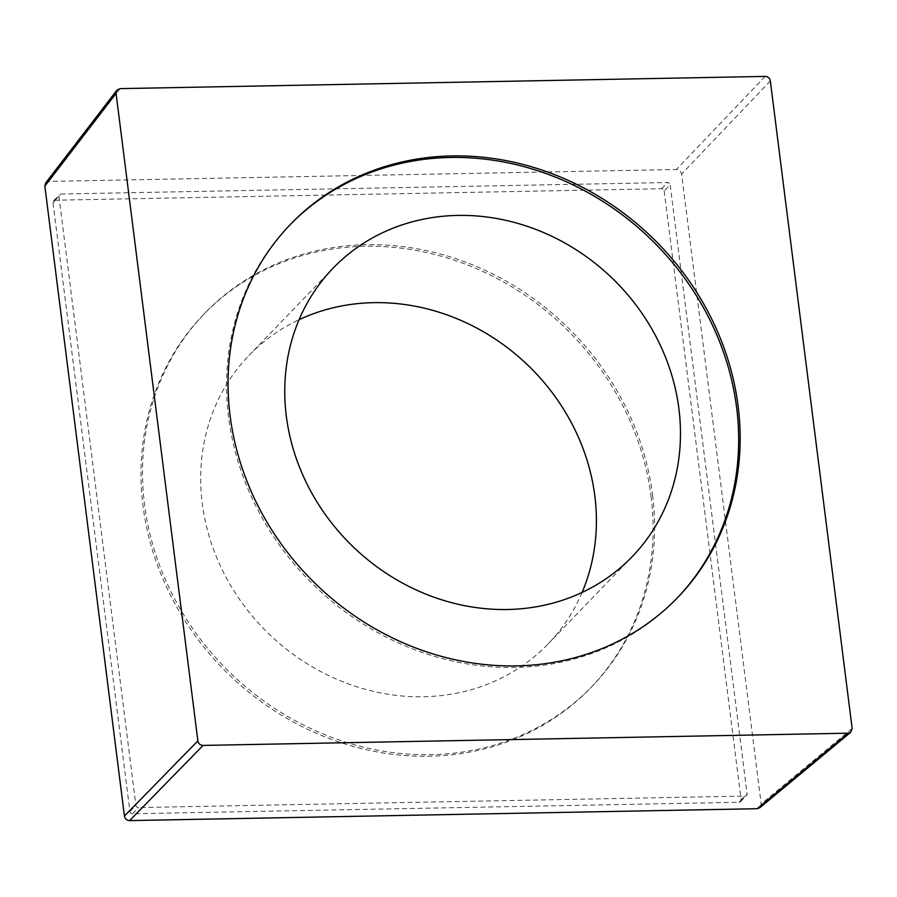 <?xml version="1.0" encoding="UTF-8"?>
<svg xmlns="http://www.w3.org/2000/svg" width="897" height="897" viewBox="0 0 897 897"><rect width="100%" height="100%" fill="white"/><g stroke="black" fill="none" stroke-linecap="round" stroke-linejoin="round"><path stroke-width="0.67" stroke-dasharray="4.49 3.36" d="M582.086 592.446A207.779 186.587 -136.1 0 1 548.157 643.878A207.779 186.587 -136.1 0 1 423.429 696.745A207.779 186.587 -136.1 0 1 224.127 573.62A207.779 186.587 -136.1 0 1 248.929 355.526A207.779 186.587 -136.1 0 1 299.071 319.713M652.556 494.886A268.887 241.461 -136.1 0 1 592.155 686.283A268.887 241.461 -136.1 0 1 324.434 734.52A268.887 241.461 -136.1 0 1 144.529 504.518A268.887 241.461 -136.1 0 1 204.92 313.12A268.887 241.461 -136.1 0 1 472.641 264.884A268.887 241.461 -136.1 0 1 652.556 494.886M289.742 225.102A268.887 241.461 43.9 0 0 289.002 225.876A268.887 241.461 43.9 0 0 228.6 417.273A268.887 241.461 43.9 0 0 408.516 647.275A268.887 241.461 43.9 0 0 676.226 599.039A268.887 241.461 43.9 0 0 676.977 598.265M651.065 496.433A268.887 241.461 -136.1 0 1 590.663 687.831A268.887 241.461 -136.1 0 1 322.942 736.067A268.887 241.461 -136.1 0 1 143.038 506.065A268.887 241.461 -136.1 0 1 203.428 314.668A268.887 241.461 -136.1 0 1 471.149 266.431A268.887 241.461 -136.1 0 1 651.065 496.433M664.184 191.005L741.113 799.922A2.444 2.198 -136.1 0 1 739.094 802.277L132.509 813.77A2.444 2.198 -136.1 0 1 129.908 811.493L52.99 202.576A2.444 2.198 -136.1 0 1 54.997 200.222L661.582 188.729A2.444 2.198 -136.1 0 1 664.184 191.005L670.16 184.804L747.078 793.722A2.444 2.198 43.9 0 1 745.059 796.088L138.486 807.569A2.444 2.198 43.9 0 1 135.884 805.304L58.955 196.387A2.444 2.198 43.9 0 1 60.974 194.021L667.559 182.54A2.444 2.198 43.9 0 1 670.16 184.804M45.657 182.977L48.875 181.396L676.405 169.511C679.264 169.712 681.002 171.226 681.608 174.052L761.183 803.992L759.77 807.771M741.113 799.922L747.078 793.722M739.094 802.277L745.059 796.088M132.509 813.77L138.486 807.569M129.908 811.493L135.884 805.304M52.99 202.576L58.955 196.387M54.997 200.222L60.974 194.021M661.582 188.729L667.559 182.54M120.097 88.624L48.875 181.396M765.152 76.402L676.405 169.511M770.344 80.943L681.608 174.052M852.15 728.476L761.183 803.992M632.228 556.633L548.157 643.878M592.155 686.283L590.663 687.831M204.92 313.12L203.428 314.668M676.226 599.039L677.728 597.492M289.002 225.876L290.493 224.328M740.563 801.66L746.528 795.46M53.54 200.838L59.505 194.649M333 268.281L248.929 355.526"/><path stroke-width="1.35" d="M299.071 319.713A207.779 186.587 -136.1 0 1 373.645 302.659A207.779 186.587 -136.1 0 1 582.086 592.446M457.728 215.415A207.779 186.587 -136.1 0 1 657.019 338.528A207.779 186.587 -136.1 0 1 632.228 556.633A207.779 186.587 -136.1 0 1 507.511 609.5A207.779 186.587 43.9 0 1 308.209 486.376A207.779 186.587 43.9 0 1 333 268.281A207.779 186.587 43.9 0 1 457.728 215.415M676.977 598.265A268.887 241.461 43.9 0 0 736.628 407.642A268.887 241.461 43.9 0 0 557.261 177.864A268.887 241.461 43.9 0 0 289.742 225.102M230.092 415.715A268.887 241.461 43.9 0 0 410.007 645.728A268.887 241.461 43.9 0 0 677.728 597.492A268.887 241.461 43.9 0 0 738.119 406.094A268.887 241.461 43.9 0 0 558.214 176.092A268.887 241.461 43.9 0 0 290.493 224.328A268.887 241.461 43.9 0 0 230.092 415.715M203.07 745.418L848.125 733.197L850.737 732.266L852.15 728.476L770.344 80.943C769.749 78.095 768.011 76.57 765.152 76.402L120.097 88.624L116.868 90.193L116.061 93.344L197.867 740.866C198.461 743.725 200.199 745.239 203.07 745.418L129.628 820.598C126.769 820.396 125.042 818.883 124.425 816.057L44.85 186.116L45.657 182.977L116.745 90.373M850.401 732.524L759.77 807.771L757.158 808.713L129.628 820.598M197.867 740.866L124.425 816.057M116.061 93.344L44.85 186.116M848.125 733.197L757.158 808.713"/></g></svg>
